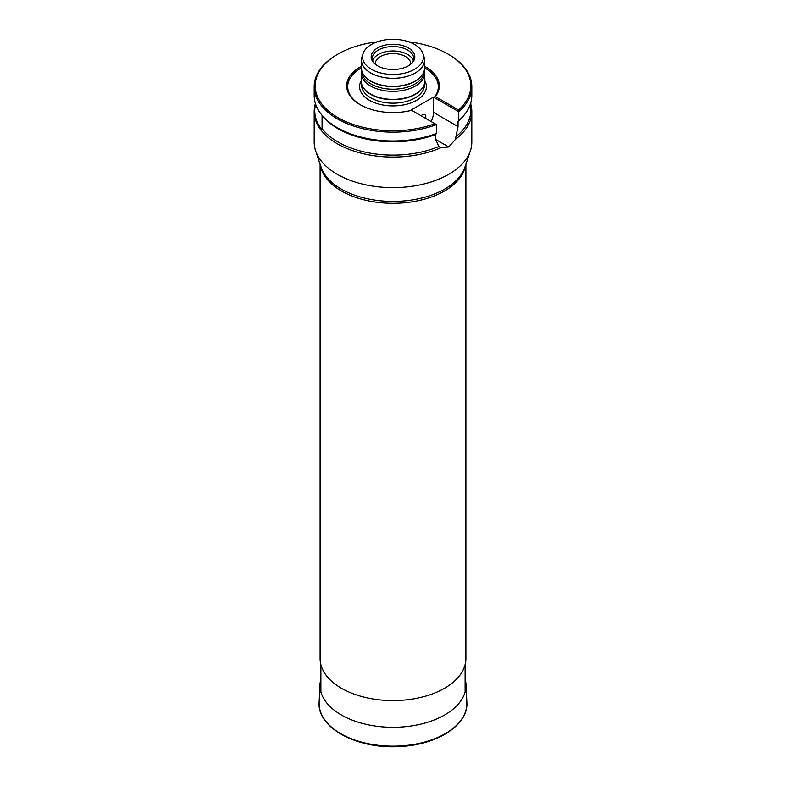 <?xml version="1.0" encoding="UTF-8"?>
<svg xmlns="http://www.w3.org/2000/svg" width="786" height="786" viewBox="0 0 786 786"><rect width="100%" height="100%" fill="white"/><g stroke="black" fill="none" stroke-linecap="round" stroke-linejoin="round"><path stroke-width="1.18" d="M320.108 164.176L320.108 658.501A72.892 42.08 0 0 0 365.107 697.388A72.892 42.08 0 0 0 444.542 688.261A72.892 42.08 0 0 0 465.892 658.501L465.892 164.176M315.432 103.536A78.806 45.5 0 0 0 314.194 111.583L314.194 142.138A78.806 45.5 0 0 0 315.618 150.765A78.806 45.5 0 0 0 440.848 178.294A78.806 45.5 0 0 0 448.727 174.315A78.806 45.5 0 0 0 470.382 150.765A78.806 45.5 0 0 0 471.806 142.138L471.806 111.583A78.806 45.5 0 0 0 470.824 104.41M314.194 111.583A78.806 45.5 0 0 0 358.072 152.366A78.806 45.5 0 0 0 440.848 147.729L448.708 146.972A78.806 45.5 180 0 0 448.737 146.962L455.615 139.201A78.806 45.5 0 0 0 471.806 111.583M315.618 104.106A78.236 45.166 0 0 0 322.073 129.837L322.073 128.678A77.824 44.93 0 0 0 438.794 146.51L439.983 147.267M455.615 139.201L455.919 136.626A77.824 44.93 0 0 0 470.824 110.187L470.824 102.661M322.073 128.678L322.073 115.375A77.824 44.93 0 0 0 435.719 134.435L435.719 139.476L438.794 146.51M458.041 121.555A77.824 44.93 0 0 0 464.035 115.228L464.939 114.068A78.806 45.5 180 0 1 458.759 120.572L458.041 121.555L458.041 126.595L433.489 112.418L433.489 97.13L411.166 110.02L411.658 110.305A46.295 26.734 0 0 1 360.263 104.744A46.295 26.734 0 0 1 361.481 66.26M455.919 136.626L458.041 126.595M322.073 115.375L322.073 115.365A78.236 45.166 180 0 1 321.582 114.736L321.061 114.068A78.806 45.5 180 0 1 314.194 95.489L314.194 86.647A78.806 45.5 0 0 0 355.665 126.713A78.806 45.5 0 0 0 436.436 124.61L411.658 110.305M321.061 114.068A78.806 45.5 180 0 0 436.436 133.453L435.719 134.435M458.759 120.572L458.759 111.72L434.196 97.543L435.375 96.609L458.592 110.02L458.759 111.72A78.806 45.5 0 0 0 471.806 86.647L471.806 95.489A78.806 45.5 180 0 1 464.939 114.068M375.286 64.246A17.734 10.238 180 0 1 375.266 63.794A17.734 10.238 180 0 1 380.463 56.563A17.734 10.238 180 0 1 399.789 54.342A17.734 10.238 180 0 1 410.734 63.794A17.734 10.238 180 0 1 410.714 64.246M431.18 121.575A15.759 9.098 120 0 0 433.489 112.418M421.129 115.768A4.922 2.839 -60 0 1 424.784 114.589A4.922 2.839 -60 0 1 425.599 118.352M424.519 67.851A45.313 26.164 0 0 1 434.196 97.543L433.489 97.13M361.481 67.851A45.313 26.164 0 0 0 360.617 104.941M435.375 96.609A46.295 26.734 0 0 0 424.519 66.26M458.592 110.02A77.824 44.93 0 0 0 448.03 54.077A77.824 44.93 0 0 0 408.789 41.845M377.211 41.845A77.824 44.93 0 0 0 337.97 54.077A77.824 44.93 0 0 0 332.331 113.98A77.824 44.93 0 0 0 434.874 123.707M471.806 86.647A78.806 45.5 0 0 0 448.727 54.47L448.03 54.077M337.97 54.077L337.273 54.47A78.806 45.5 0 0 0 314.194 86.647M436.436 133.453L436.436 124.61M377.565 65.798A21.821 12.596 0 0 0 412.925 62.035A21.821 12.596 0 0 0 405.38 46.512A21.821 12.596 0 0 0 377.565 47.975A21.821 12.596 0 0 0 373.075 62.035A21.821 12.596 0 0 0 377.565 65.798M371.464 69.325A30.457 17.587 0 0 0 407.286 72.42A30.457 17.587 0 0 0 422.907 53.556A30.457 17.587 0 0 0 393 39.3A30.457 17.587 0 0 0 363.093 53.556A30.457 17.587 0 0 0 371.464 69.325M363.093 53.556L362.051 56.661A31.519 18.196 0 0 0 361.481 60.1A31.519 18.196 0 0 0 370.717 72.97A31.519 18.196 0 0 0 405.065 76.91A31.519 18.196 0 0 0 424.519 60.1A31.519 18.196 0 0 0 423.949 56.661L422.907 53.556M361.481 60.1L361.481 68.146A31.519 18.196 0 0 0 364.232 75.574A31.519 18.196 0 0 0 370.717 81.017A31.519 18.196 0 0 0 421.768 75.574A31.519 18.196 0 0 0 424.519 68.146L424.519 60.1M364.36 75.751A31.224 18.029 0 0 0 364.498 75.918A31.224 18.029 0 0 0 370.923 81.302A31.224 18.029 0 0 0 421.502 75.918A31.224 18.029 0 0 0 421.64 75.751M361.776 70.612L361.776 71.182A31.224 18.029 0 0 0 370.923 83.935A31.224 18.029 0 0 0 404.947 87.845A31.224 18.029 0 0 0 424.224 71.182L424.224 70.612M361.629 69.915A31.813 18.363 0 0 0 361.187 72.97A31.813 18.363 0 0 0 370.501 85.959A31.813 18.363 0 0 0 405.173 89.938A31.813 18.363 0 0 0 424.813 72.97A31.813 18.363 0 0 0 424.371 69.915M361.187 72.97L361.187 81.017A31.813 18.363 0 0 0 363.957 88.513A31.813 18.363 0 0 0 370.501 94.006A31.813 18.363 0 0 0 422.043 88.513A31.813 18.363 0 0 0 424.813 81.017L424.813 72.97M364.144 88.739A31.42 18.147 0 0 0 364.311 88.975A31.42 18.147 0 0 0 370.776 94.399A31.42 18.147 0 0 0 421.689 88.975A31.42 18.147 0 0 0 421.856 88.739M373.635 62.703A20.682 11.947 180 0 1 372.318 58.498A20.682 11.947 180 0 1 378.371 50.049A20.682 11.947 180 0 1 400.919 47.465A20.682 11.947 180 0 1 413.682 58.498A20.682 11.947 180 0 1 412.365 62.703M372.672 60.709A20.682 11.947 180 0 1 378.371 54.47A20.682 11.947 180 0 1 399.101 51.512A20.682 11.947 180 0 1 413.328 60.709M319.145 702.458A73.884 42.65 0 0 0 393 746.169A73.884 42.65 0 0 0 466.855 702.458C468.574 724.987 436.82 745.187 399.209 746.553C357.227 749.294 316.974 727.698 319.145 702.458L319.931 684.066A73.088 42.198 0 0 0 393 727.305A73.088 42.198 0 0 0 466.069 684.066L466.855 702.458M465.577 165.119A72.892 42.08 180 0 1 444.542 190.969A72.892 42.08 180 0 1 368.261 200.803A72.892 42.08 180 0 1 320.423 165.119M315.618 150.765L321.101 167.143A73.226 42.277 0 0 0 371.542 199.556A73.226 42.277 0 0 0 444.778 189.023A73.226 42.277 0 0 0 464.899 167.143L470.382 150.765M361.187 80.781A33.395 19.277 0 0 0 369.391 100.274A33.395 19.277 0 0 0 410.371 103.113A33.395 19.277 0 0 0 424.813 80.781M361.58 83.876L361.58 85.035A31.42 18.147 0 0 0 370.776 97.867A31.42 18.147 0 0 0 405.026 101.797A31.42 18.147 0 0 0 424.42 85.035L424.42 83.876M448.708 146.972L435.719 139.476L448.737 146.962M320.894 678.122L319.931 684.066M466.069 684.066L465.106 678.122M465.106 692.014L465.106 664.671M320.894 692.014L320.894 664.671"/></g></svg>
